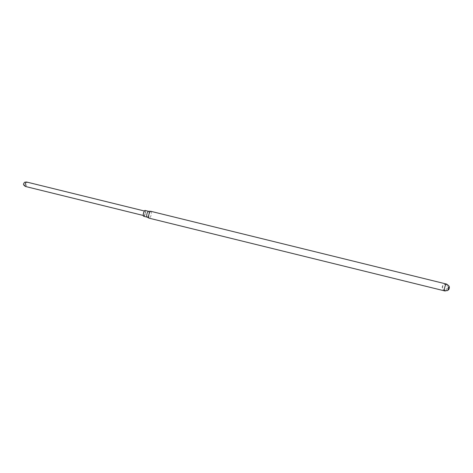 <?xml version="1.0" encoding="UTF-8"?>
<svg xmlns="http://www.w3.org/2000/svg" width="473" height="473" viewBox="0 0 473 473"><rect width="100%" height="100%" fill="white"/><g stroke="black" fill="none" stroke-linecap="round" stroke-linejoin="round"><path stroke-width="0.35" stroke-dasharray="2.37 1.77" d="M446.95 284.273A3.542 1.135 -76.2 0 1 446.973 287.821A3.542 1.135 -76.2 0 1 445.306 290.96M449.35 287.637A1.75 0.562 -76.2 0 1 448.989 289.092M150.863 211.319A3.542 1.135 -76.2 0 1 151.124 215.026A3.542 1.135 -76.2 0 1 149.172 218.195M148.552 211.301L148.587 211.313A3.004 0.964 -76.2 0 1 148.806 214.458A3.004 0.964 -76.2 0 1 147.156 217.142L147.115 217.131M145.146 210.467A3.004 0.964 -76.2 0 1 145.365 213.613A3.004 0.964 -76.2 0 1 143.709 216.297M144.975 214.145A2.3 0.739 103.8 0 0 144.98 211.147A2.3 0.739 103.8 0 0 143.715 213.205A2.3 0.739 103.8 0 0 143.881 215.617A2.3 0.739 103.8 0 0 144.975 214.145M25.471 186.48A2.3 0.739 103.8 0 0 26.565 185.014A2.3 0.739 103.8 0 0 26.742 182.14A2.3 0.739 103.8 0 0 26.571 182.01M446.719 284.113C443.656 284.645 442.267 285.408 442.551 286.401C441.593 287.472 442.415 289.003 445.022 290.99M446.435 284.143L444.177 284.533L442.492 286.715L443 289.488L444.791 290.83M143.278 215.469L143.881 215.617M144.377 210.999L144.98 211.147"/><path stroke-width="0.71" d="M445.306 290.96A3.542 1.135 -76.2 0 1 445.022 290.99A3.542 1.135 -76.2 0 1 445.034 286.372A3.542 1.135 -76.2 0 1 446.719 284.113A3.542 1.135 -76.2 0 1 446.95 284.273M448.989 289.092A1.75 0.562 -76.2 0 1 448.676 289.671A1.75 0.562 -76.2 0 1 448.026 289.571A1.75 0.562 -76.2 0 1 448.268 287.661A1.75 0.562 -76.2 0 1 449.344 286.975A1.75 0.562 -76.2 0 1 449.35 287.637M445.022 290.99L149.172 218.195A3.542 1.135 -76.2 0 1 149.09 218.165A3.542 1.135 -76.2 0 1 149.184 213.577A3.542 1.135 -76.2 0 1 150.775 211.307A3.542 1.135 -76.2 0 1 150.863 211.319L446.719 284.113M147.156 217.142A3.004 0.964 -76.2 0 1 147.085 217.113A3.004 0.964 -76.2 0 1 147.162 213.228A3.004 0.964 -76.2 0 1 148.516 211.301A3.004 0.964 -76.2 0 1 148.587 211.313M147.115 217.131L143.709 216.297A3.004 0.964 -76.2 0 1 143.721 212.383A3.004 0.964 -76.2 0 1 145.146 210.467L148.552 211.301M144.377 210.999L26.571 182.01A2.3 0.739 103.8 0 0 25.306 184.068A2.3 0.739 103.8 0 0 25.471 186.48L143.278 215.469M444.791 290.83L447.576 290.564L449.167 288.666L449.35 287.489L448.747 285.627L446.435 284.143M449.344 286.975L448.676 289.671M147.085 217.113L149.09 218.165M148.516 211.301L150.775 211.307M26.571 182.01C23.455 182.182 24.59 182.655 23.709 183.684C23.088 184.34 23.674 185.268 25.471 186.48"/></g></svg>
